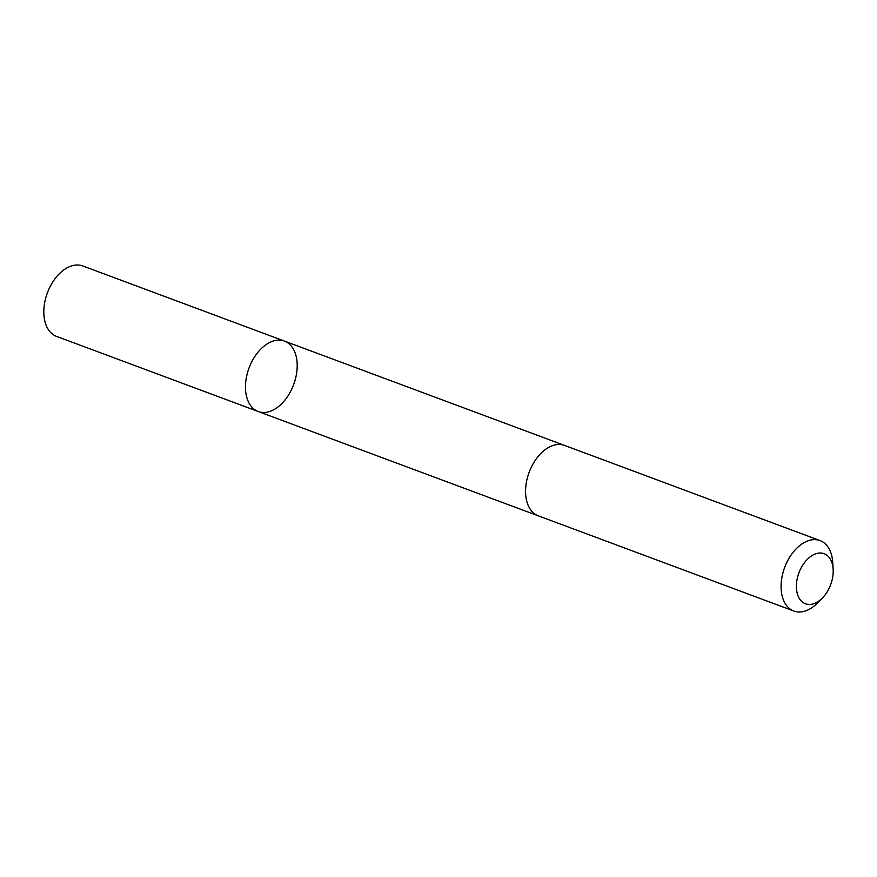 <?xml version="1.0" encoding="UTF-8"?>
<svg xmlns="http://www.w3.org/2000/svg" width="877" height="877" viewBox="0 0 877 877"><rect width="100%" height="100%" fill="white"/><g stroke="black" fill="none" stroke-linecap="round" stroke-linejoin="round"><path stroke-width="1.32" d="M286.9 397.489A37.579 23.8 -69.6 0 1 258.222 411.521A37.579 23.8 -69.6 0 1 249.035 367.989A37.579 23.8 -69.6 0 1 284.455 341.087A37.579 23.8 -69.6 0 1 286.9 397.489M82.811 265.972A37.579 23.8 110.4 0 0 54.122 279.993A37.579 23.8 110.4 0 0 56.566 336.406L258.222 411.521A37.579 23.8 -69.6 0 1 249.035 367.989A37.579 23.8 -69.6 0 1 284.455 341.087L82.811 265.972M833.15 569.195L832.733 562.387A37.579 23.8 110.4 0 0 820.05 540.594L564.547 445.417A37.579 23.8 110.4 0 0 535.869 459.449A37.579 23.8 110.4 0 0 538.314 515.851L793.817 611.028A37.579 23.8 110.4 0 0 817.66 602.85L822.429 597.971A26.738 16.937 110.4 0 0 833.15 569.195A26.738 16.937 110.4 0 0 822.352 553.201A26.738 16.937 110.4 0 0 803.727 563.67A26.738 16.937 110.4 0 0 798.98 597.851A26.738 16.937 110.4 0 0 822.429 597.971M820.05 540.594A37.579 23.8 110.4 0 0 791.372 554.626A37.579 23.8 110.4 0 0 793.817 611.028M564.086 445.253L284.455 341.087M537.853 515.676L258.222 411.521"/></g></svg>

